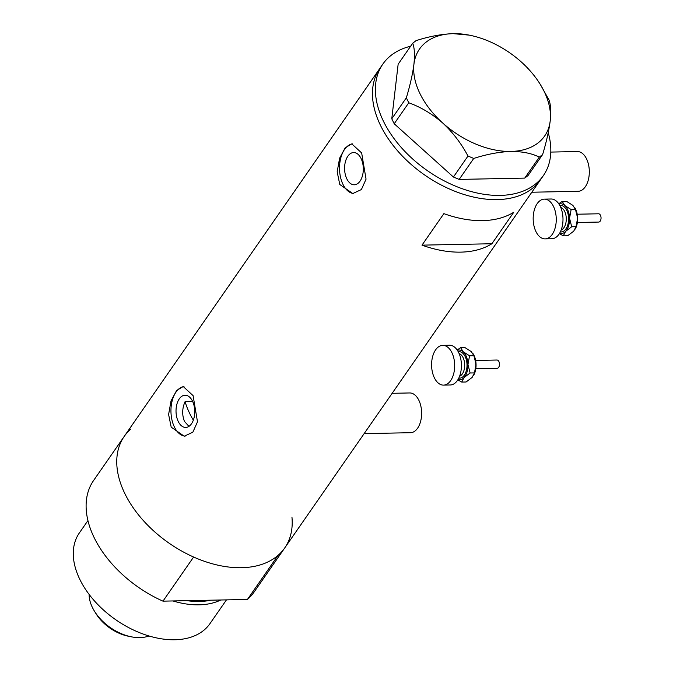 <?xml version="1.0" encoding="UTF-8"?>
<svg xmlns="http://www.w3.org/2000/svg" width="673" height="673" viewBox="0 0 673 673"><rect width="100%" height="100%" fill="white"/><g stroke="black" fill="none" stroke-linecap="round" stroke-linejoin="round"><path stroke-width="1.01" d="M550.8 152.081L577.375 151.551A19.879 11.542 88.8 0 1 586.528 158.82A19.879 11.542 88.8 0 1 588.345 179.817A19.879 11.542 88.8 0 1 578.174 191.292L531.821 192.226M392.14 393.31L409.68 392.956A19.879 11.542 88.8 0 1 418.833 400.225A19.879 11.542 88.8 0 1 420.659 421.222A19.879 11.542 88.8 0 1 410.48 432.705L364.127 433.631M188.953 426.371L184.486 421.433C181.92 414.947 182.114 408.351 185.083 401.638L192.663 401.487M192.486 401.116A16.118 9.363 -91.2 0 0 185.058 395.219A16.118 9.363 -91.2 0 0 176.806 404.532A16.118 9.363 -91.2 0 0 178.286 421.559A16.118 9.363 -91.2 0 0 185.706 427.448A16.118 9.363 -91.2 0 0 193.959 418.143A16.118 9.363 -91.2 0 0 192.486 401.116M361.048 158.441A16.118 9.363 -91.2 0 0 353.628 152.552A16.118 9.363 -91.2 0 0 345.375 161.865A16.118 9.363 -91.2 0 0 346.847 178.892A16.118 9.363 -91.2 0 0 354.276 184.781A16.118 9.363 -91.2 0 0 362.528 175.476A16.118 9.363 -91.2 0 0 361.048 158.441M361.662 152.973L351.794 143.862L345.199 147.791L339.604 158.214L337.173 171.8L339.772 184.486L352.795 193.538L361.401 189.55L366.053 179.153L361.662 152.973M352.543 143.896A24.842 14.427 -91.2 0 0 340.555 158.887A24.842 14.427 -91.2 0 0 343.003 184.427A24.842 14.427 -91.2 0 0 353.687 193.488M193.092 395.64L183.233 386.529L176.637 390.466L171.043 400.881L168.603 414.475L171.203 427.162L184.225 436.213L192.831 432.217L197.492 421.82L193.092 395.64M183.973 386.563A24.842 14.427 -91.2 0 0 171.985 401.562A24.842 14.427 -91.2 0 0 174.433 427.094A24.842 14.427 -91.2 0 0 185.117 436.154M491.887 243.744L513.777 212.231A97.728 62.093 -145.2 0 1 443.877 213.635L421.988 245.149A97.728 62.093 34.8 0 0 491.887 243.744L421.988 245.149M130.89 428.995A97.728 62.093 -145.2 0 0 124.219 436.407L93.572 480.53A97.728 62.093 -145.2 0 0 94.287 537.887A97.728 62.093 -145.2 0 0 162.967 601.149L193.614 557.034A97.728 62.093 -145.2 0 1 124.934 493.763A97.728 62.093 -145.2 0 1 124.219 436.407A97.728 62.093 34.8 0 0 124.934 493.763A97.728 62.093 34.8 0 0 205.349 561.627A97.728 62.093 34.8 0 0 284.746 547.915A97.728 62.093 -145.2 0 1 278.075 555.334L247.42 599.458A97.728 62.093 -145.2 0 0 254.1 592.038L540.444 179.817A97.728 62.093 -145.2 0 1 497.187 199.603A97.728 62.093 -145.2 0 1 398.761 152.157A97.728 62.093 -145.2 0 1 379.917 68.309A97.728 62.093 34.8 0 0 380.632 125.658A97.728 62.093 34.8 0 0 461.047 193.53A97.728 62.093 34.8 0 0 540.444 179.817L543.363 175.611A97.728 62.093 -145.2 0 1 500.106 195.406A97.728 62.093 -145.2 0 1 401.68 147.959A97.728 62.093 -145.2 0 1 382.836 64.103A97.728 62.093 -145.2 0 1 410.623 46.235M548.234 132.682A97.728 62.093 -145.2 0 1 543.363 175.611M542.623 154.546C546.392 142.02 548.916 130.806 550.203 120.913C551.17 111.6 550.766 104.618 548.991 99.957L540.36 84.537A76.192 48.414 34.8 0 0 521.356 62.017A76.192 48.414 34.8 0 0 469.224 35.131A76.192 48.414 34.8 0 0 453.215 33.65C441.547 34.104 429.155 36.435 416.032 40.649L412.717 43.223C414.492 47.775 414.896 54.757 413.937 64.179C412.675 73.904 410.151 85.118 406.349 97.812L408.78 102.776C420.818 107.125 432.15 113.888 442.784 123.075C452.971 132.573 461.367 143.568 467.987 156.043L473.733 158.441C486.907 154.218 499.299 151.888 510.925 151.442C522.282 151.433 531.746 153.326 539.309 157.12L542.623 154.546L528.053 175.527L524.738 178.101L539.309 157.12M469.224 35.131L453.215 33.65A76.192 48.414 34.8 0 0 413.937 64.179A76.192 48.414 34.8 0 0 442.784 123.075A76.192 48.414 34.8 0 0 510.925 151.442A76.192 48.414 34.8 0 0 550.203 120.913A76.192 48.414 34.8 0 0 540.36 84.537M412.717 43.223L398.147 64.196L391.779 118.784L406.349 97.812M408.78 102.776L394.21 123.756L453.417 177.024L467.987 156.043M473.733 158.441L459.163 179.413L524.738 178.101M459.163 179.413L453.417 177.024M394.21 123.756L391.779 118.784M185.083 401.638A86.136 54.723 34.8 0 0 189.836 413.735A86.136 54.723 34.8 0 0 193.328 420.179M187.069 600.669A77.42 49.188 34.8 0 0 210.733 600.19M220.82 599.988A79.507 50.517 -145.2 0 1 172.936 600.955M226.465 599.879L209.942 623.669A79.507 50.517 -145.2 0 1 145.351 634.816A79.507 50.517 -145.2 0 1 79.927 579.604A79.507 50.517 -145.2 0 1 79.347 532.949L87.936 520.582M291.956 517.209A97.728 62.093 -145.2 0 1 284.746 547.915M162.967 601.149L247.42 599.458M131.496 636.843L128.669 636.288A35.114 22.31 -145.2 0 1 95.886 613.515L94.38 611.059A39.757 25.254 34.8 0 0 131.496 636.843A39.757 25.254 34.8 0 0 148.952 635.968M89.105 594.402A39.757 25.254 34.8 0 0 92.437 607.534A39.757 25.254 34.8 0 0 94.38 611.059M577.215 214.216L598.558 213.787A4.139 2.406 88.8 0 1 599.727 214.275A4.139 2.406 88.8 0 1 600.989 218.91A4.139 2.406 88.8 0 1 598.726 222.065L577.384 222.494M544.314 199.141L551.052 199.006A19.879 11.542 88.8 0 1 556.664 201.345A19.879 11.542 88.8 0 1 562.729 223.587A19.879 11.542 88.8 0 1 551.852 238.747L545.113 238.881A19.879 11.542 88.8 0 1 539.51 236.543A19.879 11.542 88.8 0 1 533.437 214.3A19.879 11.542 88.8 0 1 544.314 199.141A19.879 11.542 88.8 0 1 549.917 201.479A19.879 11.542 88.8 0 1 555.991 223.722A19.879 11.542 88.8 0 1 545.113 238.881M558.969 204.079A14.907 8.656 88.8 0 1 564.798 205.534A14.907 8.656 88.8 0 1 569.543 218.195A14.907 8.656 88.8 0 1 565.64 231.344L571.697 226.759L569.543 218.195L571.141 209.555L564.798 205.534L562.207 201.446L558.741 203.742M559.557 233.354A14.907 8.656 -91.2 0 0 565.64 231.344L563.326 235.853L559.381 233.64M574.784 207.688A14.907 8.656 88.8 0 1 574.944 207.949A14.907 8.656 88.8 0 1 577.627 218.035A14.907 8.656 88.8 0 1 575.365 228.845A14.907 8.656 88.8 0 1 575.264 229.039M562.207 201.446L566.548 201.362L572.883 205.374L575.474 209.471L577.627 218.035L576.029 226.666L573.724 231.176L567.667 235.76L563.326 235.853M575.474 209.471L571.141 209.555M576.029 226.666L571.697 226.759M475.634 360.45L496.985 360.021A4.139 2.406 88.8 0 1 498.146 360.509A4.139 2.406 88.8 0 1 499.416 365.145A4.139 2.406 88.8 0 1 497.145 368.299L475.803 368.728M442.733 345.367L449.48 345.232A19.879 11.542 88.8 0 1 455.083 347.579A19.879 11.542 88.8 0 1 461.156 369.822A19.879 11.542 88.8 0 1 450.279 384.981L443.532 385.116A19.879 11.542 88.8 0 1 437.93 382.769A19.879 11.542 88.8 0 1 431.856 360.526A19.879 11.542 88.8 0 1 442.733 345.367A19.879 11.542 88.8 0 1 448.344 347.714A19.879 11.542 88.8 0 1 454.41 369.957A19.879 11.542 88.8 0 1 443.532 385.116M457.388 350.313A14.907 8.656 88.8 0 1 463.217 351.769A14.907 8.656 88.8 0 1 467.962 364.43A14.907 8.656 88.8 0 1 464.059 377.57L470.116 372.985L467.962 364.43L469.561 355.79L463.217 351.769L460.635 347.68L457.16 349.977M457.976 379.589A14.907 8.656 -91.2 0 0 464.059 377.57L461.754 382.079L457.8 379.866M473.203 353.922A14.907 8.656 88.8 0 1 473.371 354.183A14.907 8.656 88.8 0 1 476.055 364.261A14.907 8.656 88.8 0 1 473.792 375.08A14.907 8.656 88.8 0 1 473.683 375.265M460.635 347.68L464.967 347.588L471.31 351.609L473.893 355.697L476.055 364.261L474.457 372.901L472.143 377.41L466.086 381.995L461.754 382.079M473.893 355.697L469.561 355.79M474.457 372.901L470.116 372.985M561.156 230.031A11.592 6.73 -91.2 0 0 566.237 220.281A11.592 6.73 -91.2 0 0 562.578 208.487A11.592 6.73 -91.2 0 0 560.702 207.343M559.827 205.526A13.25 7.697 88.8 0 1 564.361 206.998A13.25 7.697 88.8 0 1 568.315 222.494A13.25 7.697 88.8 0 1 560.357 231.882M459.583 376.257A11.592 6.73 -91.2 0 0 464.656 366.516A11.592 6.73 -91.2 0 0 461.005 354.721A11.592 6.73 -91.2 0 0 459.129 353.569M458.254 351.76A13.25 7.697 88.8 0 1 462.788 353.232A13.25 7.697 88.8 0 1 466.734 368.728A13.25 7.697 88.8 0 1 458.784 378.108M124.219 436.407L382.836 64.103M577.417 222.267L577.257 214.451M574.944 207.949L574.675 207.494M475.836 368.493L475.676 360.678M473.371 354.183L473.094 353.729"/></g></svg>
